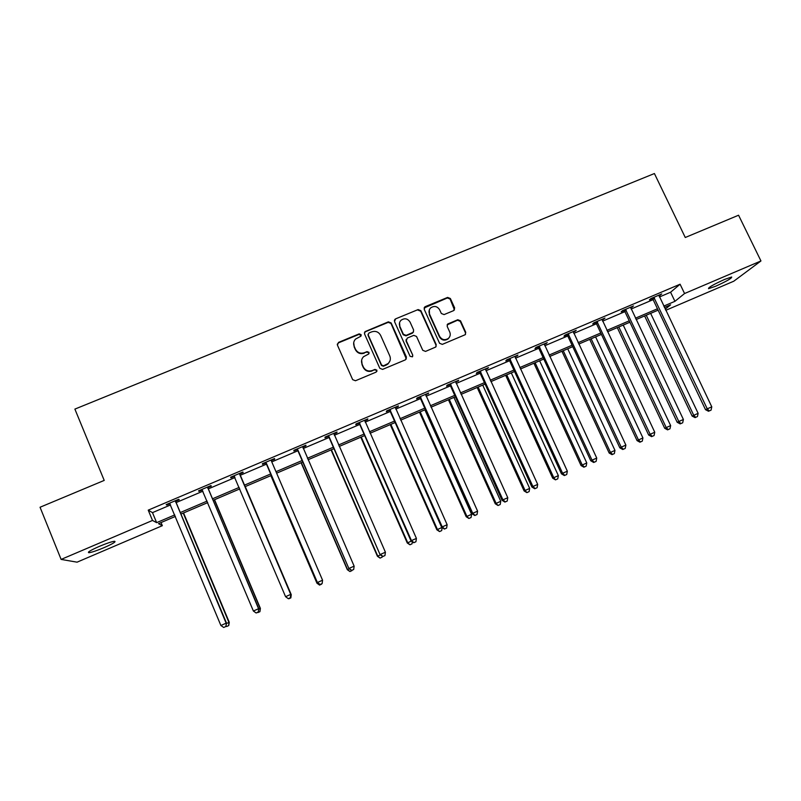 <?xml version="1.0" encoding="UTF-8"?>
<svg xmlns="http://www.w3.org/2000/svg" width="801" height="801" viewBox="0 0 801 801"><rect width="100%" height="100%" fill="white"/><g stroke="black" fill="none" stroke-linecap="round" stroke-linejoin="round"><path stroke-width="1.2" d="M361.131 334.648L359.178 333.877L338.533 342.387L337.421 345.111L352.66 379.644L355.464 380.755L376.15 372.095L376.911 370.182L374.958 369.411L372.285 370.523C368.35 371.734 365.376 370.553 363.344 366.988L362.072 364.105C361.011 361.321 361.501 358.858 363.544 356.705L368.68 354.002L369.011 352.38L367.058 351.609L364.385 352.72C360.46 353.912 357.486 352.73 355.464 349.176L354.192 346.312C353.151 343.629 353.601 341.226 355.524 339.093L360.84 336.23L361.131 334.648M361.151 335.759L359.088 334.357L338.473 342.858L337.251 344.26M376.891 371.404L376.78 370.593L374.828 369.822L372.285 370.523M369.011 353.541L368.891 352.83L366.948 352.06L364.385 352.72M715.693 286.227L708.535 288.69C708.064 287.609 713.401 284.525 724.555 279.439L731.673 277.006C732.044 278.137 726.717 281.211 715.693 286.227M104.12 547.614C97.061 550.577 92.035 552.269 89.041 552.71C86.908 552.48 90.363 550.357 99.394 546.352C106.503 543.378 111.519 541.686 114.433 541.276C116.505 541.536 113.061 543.649 104.12 547.614M453.636 310.628L454.668 307.964L450.362 298.503L447.619 297.411L425.261 306.633L424.21 309.296L439.569 343.279L442.322 344.38L465.211 334.708L465.751 332.325L460.525 320.831L457.782 319.739L447.679 324.045L447.178 326.397L449.761 332.105C450.713 334.558 450.232 336.67 448.34 338.453C444.795 340.575 441.882 339.874 439.599 336.34L429.486 313.982C428.575 311.659 428.986 309.617 430.708 307.864C434.272 305.531 437.256 306.172 439.639 309.787L441.331 313.491L444.074 314.593L453.636 310.628M161.031 522.562L162.333 525.686L77.056 562.172L61.116 559.418L40.05 507.243L104.21 480.41L74.883 409.101L654.407 173.537L685.266 237.496L738.572 215.219L760.95 260.956L733.756 281.221L665.751 310.317M61.116 559.418L152.5 520.45L156.646 522.663L174.768 514.913M659.403 296.991L670.587 292.235L680.089 284.215L148.225 510.147L152.5 520.45M680.089 284.215L684.565 293.526L760.95 260.956M391.138 322.943L388.375 321.842L364.946 331.674L364.535 333.917L379.804 368.29L382.598 369.391L405.386 359.849L406.447 357.136L391.138 322.943L390.988 323.434L388.225 322.342L365.506 331.704L364.365 332.896M395.574 318.878L418.122 309.576L420.875 310.668L436.225 344.67L435.694 347.053L425.531 351.409L422.758 350.307L416.53 336.46L413.767 335.359L407.349 338.022L406.277 340.725L412.765 355.173L412.395 356.835L410.072 356.305L394.503 321.551L395.574 318.878L418.122 309.576M148.225 510.147L152.48 512.63L170.603 504.92M176.14 502.567L202.923 491.173M208.27 488.9L234.963 477.546M240.11 475.353L266.633 464.069M271.769 461.887L297.952 450.743M303.189 448.52L328.991 437.546M334.327 435.273L359.759 424.45M365.186 422.147L390.257 411.484M395.784 409.131L420.485 398.618M426.102 396.235L450.452 385.872M456.159 383.449L480.159 373.236M485.947 370.773L509.616 360.71M515.484 358.207L538.813 348.285M544.77 345.752L567.759 335.969M573.796 333.406L596.455 323.764M602.572 321.161L624.91 311.659M631.108 309.026L653.125 299.654M175.89 501.196L179.234 499.774L178.663 499.313L166.177 504.62L166.818 505.061L170.022 503.689M208.02 487.539L211.334 486.127L210.903 485.606L198.538 490.863L199.018 491.363L202.343 489.952L201.842 489.451M239.849 474.002L243.144 472.61L242.863 472.019L230.608 477.226L230.938 477.796L234.232 476.395M271.409 460.585L274.663 459.203L274.533 458.562L262.378 463.719L262.568 464.34L265.842 462.958M302.708 447.278L305.902 445.917L305.912 445.216L293.877 450.332L293.927 451.013L297.161 449.641M333.847 434.042L336.871 432.75L337.021 431.999L325.086 437.066L324.996 437.807L328.2 436.435M364.705 420.915L367.569 419.704L367.849 418.893L356.024 423.919L355.794 424.71L358.968 423.359M395.293 407.909L397.987 406.768L398.407 405.897L386.683 410.883L386.322 411.724L389.466 410.392M425.611 395.023L428.695 393.021L417.071 397.967L416.58 398.858L419.704 397.536M455.669 382.237L458.713 380.265L447.198 385.161L446.568 386.112L449.671 384.79M485.456 369.571L488.48 367.609L477.066 372.465L476.305 373.466L479.378 372.165M514.993 357.016L517.987 355.063L506.663 359.879L505.781 360.931L508.825 359.639M544.269 344.57L547.233 342.638L536.009 347.404L535.008 348.505L538.022 347.223M573.296 332.225L576.229 330.312L565.106 335.038L563.984 336.19L566.978 334.918M602.082 319.989L604.985 318.087L593.952 322.773L592.71 323.974L595.674 322.713M630.607 307.854L633.491 305.972L622.557 310.618L621.186 311.859L624.129 310.608M658.903 295.829L661.756 293.957L650.913 298.563L649.431 299.854L652.344 298.613M175.399 516.425L158.498 523.644L162.333 525.686M665.22 309.186L670.607 304.831L664.399 307.474M658.132 310.157L636.104 319.569M629.906 322.222L607.558 331.764M601.441 334.387L578.763 344.07M572.725 346.653L549.726 356.475M543.769 359.028L520.44 368.991M514.562 371.504L490.893 381.616M485.096 384.09L461.086 394.352M455.379 396.795L431.018 407.198M425.401 409.601L400.68 420.165M395.163 422.527L370.082 433.241M364.645 435.564L339.203 446.437M333.867 448.71L308.055 459.744M302.808 461.987L276.615 473.181M271.479 475.373L244.946 486.708M239.789 488.91L213.086 500.325M207.739 502.607L180.946 514.062M663.749 306.102L674.933 301.326L684.565 293.526M180.315 512.55L207.109 501.106M212.455 498.823L239.159 487.419M244.305 485.216L270.838 473.892M275.985 471.699L302.167 460.515M307.414 458.272L333.226 447.248M338.563 444.966L364.004 434.102M369.441 431.789L394.513 421.076M400.039 418.713L424.76 408.16M430.367 405.767L454.738 395.364M460.435 392.921L484.455 382.668M490.242 380.195L513.912 370.092M519.789 367.579L543.118 357.616M549.075 355.073L572.074 345.251M578.112 342.668L600.78 332.986M606.898 330.372L629.246 320.831M635.443 318.187L657.471 308.785M152.48 512.63L156.646 522.663M670.587 292.235L674.933 301.326M166.818 505.061L166.558 504.45M199.018 491.363L198.768 490.763M230.938 477.796L230.688 477.196M274.663 459.203L274.413 458.613M305.902 445.917L305.652 445.326M336.871 432.75L336.62 432.17M367.569 419.704L367.309 419.123M397.987 406.768L397.727 406.187M428.145 393.942L427.884 393.371M458.042 381.236L457.782 380.655M487.679 368.63L487.419 368.06M517.056 356.145L516.795 355.574M546.182 343.759L545.922 343.188M575.058 331.474L574.798 330.913M603.694 319.299L603.433 318.748M632.079 307.234L631.819 306.683M660.224 295.269L659.964 294.718M353.702 342.688L354.192 346.312M364.285 353.161C360.36 354.352 357.386 353.181 355.374 349.626L354.102 346.773M361.631 360.15L362.072 364.105M372.165 370.943C368.24 372.145 365.266 370.963 363.243 367.409L361.972 364.535M406.367 358.978L390.988 323.434M368.931 333.006L368.17 334.898L381.586 365.046L383.539 365.817L388.175 363.494C390.357 361.341 390.898 358.828 389.797 355.944L380.625 335.379C378.603 331.844 375.639 330.673 371.734 331.844L368.931 333.006M368.049 334.237L368.17 334.898M389.917 361.021L388.024 363.924L386.192 365.066L383.389 366.237L381.446 365.466L368.06 335.369M436.054 346.663L435.994 345.131L420.675 311.188L417.922 310.087M406.157 339.394L406.097 341.186L412.765 355.173M412.655 356.545L412.565 355.614M410.082 322.122C407.649 318.458 404.625 317.847 401.021 320.27C399.339 322.032 398.948 324.065 399.839 326.357L403.384 334.267L406.157 335.369L413.156 332.335L413.636 330.022L410.082 322.122M399.559 322.663L399.839 326.357M413.556 331.834L412.375 333.186L405.967 335.849L403.203 334.748L399.669 326.848M395.404 319.379L394.352 320.37M429.326 309.927L429.486 313.982M449.471 337.161L448.089 338.913C444.545 341.036 441.631 340.335 439.359 336.81L429.266 314.493M465.491 334.418L465.461 332.795L460.245 321.331L457.501 320.24L447.098 324.896M454.477 309.957L450.102 299.043L447.369 297.952L424.089 307.985M226.413 623.508L229.266 622.297L183.549 512.94M228.605 625.631L226.593 626.522L228.736 625.581L228.926 622.387L183.229 513.081M226.593 626.522L225.992 626.102M229.266 622.297L228.736 625.581M175.299 500.735L226.122 623.168L220.896 625.501L169.552 503.178M175.89 500.485L176.06 502.357L226.483 623.068L225.792 626.532L223.699 627.463L225.792 626.532M225.932 626.482L226.483 623.068M220.896 625.501L223.699 627.463M258.713 609.12L260.395 608.42L214.538 499.704M259.854 611.694L257.852 612.585L259.935 611.674L260.195 608.45L214.368 499.774M260.395 608.42L259.935 611.674M290.723 594.853L291.254 594.672L245.256 486.577M290.823 597.876L288.851 598.758L290.843 597.886L291.194 594.642L245.226 486.587M291.254 594.672L290.843 597.886M207.579 487.018L258.563 608.72L253.386 611.023L201.882 489.441M208.01 486.838L208.19 488.7L258.773 608.68L258.202 612.074L256.13 612.995L258.202 612.074M258.292 612.054L258.773 608.68M253.386 611.023L256.13 612.995M239.559 473.421L290.713 594.402L285.577 596.685L233.912 475.824M239.839 473.301L240.03 475.153L290.773 594.432L290.322 597.756L288.27 598.667L290.322 597.756M234.663 476.845L233.732 475.894M290.352 597.756L290.773 594.432M285.577 596.685L288.27 598.667M270.858 475.644L316.956 583.218L317.757 582.808M270.928 475.604L317.016 583.138L319.539 585.09L321.521 584.189L319.559 585.06L316.956 583.218M301.086 462.718L347.324 569.691L349.236 568.79M301.296 462.628L347.514 569.551L349.937 571.534L351.959 570.612L350.017 571.483M349.937 571.534L347.324 569.691M331.063 449.912L377.431 556.284L380.425 554.893M331.404 449.772L377.752 556.084L380.064 558.097L382.127 557.166L380.195 558.027M382.257 556.154L382.127 557.166M380.064 558.097L377.431 556.284M266.373 463.248L317.416 582.557L265.662 462.327M317.416 582.557L320.09 584.5L322.122 583.589L320.12 584.47L317.476 582.477L322.563 580.204L271.419 461.056M266.543 463.869L265.341 462.467M271.389 459.894L271.409 460.925M322.152 583.559L322.563 580.204M297.832 449.872L348.886 568.54L297.131 448.95M351.679 570.392L353.692 569.501L351.679 570.392L349.096 568.39L354.132 566.147L302.668 446.598M297.862 450.552L296.66 449.151M348.886 568.54L351.589 570.452M353.692 569.501L354.132 566.147M329.021 436.605L380.075 554.652L328.31 435.694M382.948 556.445L384.951 555.564L382.948 556.445L380.415 554.432L385.411 552.209L333.807 433.361M328.911 437.346L327.709 435.954M380.075 554.652L382.808 556.535M384.951 555.564L385.411 552.209M360.79 437.216L407.268 542.988L411.334 541.116M361.251 437.016L407.719 542.728L409.932 544.78L412.024 543.829L410.122 544.68M412.325 541.776L412.024 543.829M409.932 544.78L407.268 542.988M359.919 423.469L359.679 424.26L410.983 540.885L411.464 540.605L359.218 422.558M413.947 542.627L415.929 541.746L413.947 542.627L411.464 540.605L416.41 538.402L364.665 420.245M359.679 424.26L358.478 422.868M410.983 540.885L413.747 542.738M415.929 541.746L416.41 538.402M390.257 424.62L436.855 529.801L441.972 527.469M390.848 424.37L437.436 529.491L439.549 531.574L441.681 530.602L439.789 531.443M442.142 527.579L441.681 530.602M439.549 531.574L436.855 529.801M390.558 410.442L390.167 411.283L441.611 527.238L442.232 526.898L389.847 409.541M444.665 528.93L446.628 528.059L444.665 528.93L442.232 526.898L447.138 524.715L395.243 407.238M390.167 411.283L388.976 409.912M441.611 527.238L444.415 529.06M446.628 528.059L447.138 524.715M419.474 412.135L466.192 516.735L471.589 514.272L424.87 409.832M420.195 411.824L466.893 516.365L468.915 518.477L471.068 517.496L469.196 518.327M471.589 514.272L471.068 517.496M468.915 518.477L466.192 516.735M420.915 397.526L420.405 398.427L471.979 513.711L472.73 513.321L420.215 396.625M475.113 515.353L477.056 514.492L475.113 515.353L472.73 513.321L477.586 511.148L425.561 394.352M420.405 398.427L419.213 397.056M471.979 513.711L474.803 515.514M477.056 514.492L477.586 511.148M448.45 399.759L495.268 503.779L500.755 501.276L453.927 397.416M449.281 399.399L496.099 503.358L498.022 505.491L500.214 504.5L498.352 505.331M500.755 501.276L500.214 504.5M498.022 505.491L495.268 503.779M451.013 384.73L450.372 385.681L502.067 500.305L502.948 499.854L450.312 383.839M505.281 501.897L507.213 501.046L505.281 501.897L502.948 499.854L507.774 497.701L455.609 381.576M450.372 385.681L449.181 384.32M502.067 500.305L504.92 502.077M507.213 501.046L507.774 497.701M477.176 387.484L524.104 490.933L529.671 488.4L482.733 385.101M478.137 387.073L525.055 490.452L526.888 492.625L529.111 491.614L527.268 492.435M529.671 488.4L529.111 491.614M526.888 492.625L524.104 490.933M480.85 372.044L480.079 373.046L531.894 487.018L532.905 486.507L480.149 371.153M535.188 488.56L537.101 487.709L535.188 488.56L532.905 486.507L537.681 484.385L485.406 368.921M480.079 373.046L478.888 371.684M531.894 487.018L534.778 488.76M537.101 487.709L537.681 484.385M505.661 375.309L552.7 478.187L558.347 475.624L511.308 372.896M506.743 374.848L553.761 477.666L555.504 479.859L557.766 478.838L555.934 479.649M558.347 475.624L557.766 478.838M555.504 479.859L552.7 478.187M510.427 359.459L509.526 360.52L561.461 473.842L562.602 473.281L509.726 358.578M564.835 475.343L566.728 474.502L564.835 475.343L562.602 473.281L567.338 471.168L514.933 356.365M509.526 360.52L508.345 359.168M561.461 473.842L564.375 475.564M566.728 474.502L567.338 471.168M533.917 363.233L581.055 465.561L586.773 462.958L539.634 360.79M535.108 362.723L582.237 464.98L584.36 466.973L583.879 467.203L586.172 466.162L584.36 466.973M586.773 462.958L586.172 466.162M583.879 467.203L581.055 465.561M539.744 346.993L538.723 348.095L590.778 460.785L592.039 460.164L539.043 346.112M594.222 462.237L596.104 461.406L594.222 462.237L592.039 460.164L596.735 458.072L544.209 343.919M538.723 348.095L537.541 346.753M590.778 460.785L593.721 462.487M596.104 461.406L596.735 458.072M561.932 351.259L609.171 453.026L614.968 450.392L567.729 348.785M563.243 350.708L610.462 452.405L612.545 454.407L612.024 454.648L614.347 453.596L612.545 454.407M614.968 450.392L614.347 453.596M612.024 454.648L609.171 453.026M568.81 334.628L567.669 335.789L619.834 447.839L621.216 447.168L568.109 333.757M623.358 449.251L625.221 448.42L623.358 449.251L621.216 447.168L625.871 445.096L573.236 331.584M567.669 335.789L566.487 334.448M619.834 447.839L622.798 449.511M625.221 448.42L625.871 445.096M589.716 339.394L637.055 440.61L642.923 437.937L595.594 336.881M591.138 338.783L638.457 439.929L640.5 441.942L639.929 442.202L642.282 441.141L640.5 441.942M642.923 437.937L642.282 441.141M639.929 442.202L637.055 440.61M597.626 322.372L596.365 323.574L648.64 435.013L650.142 434.282L596.935 321.511M652.234 436.365L654.077 435.544L652.234 436.365L650.142 434.282L654.757 432.23L602.012 319.349M596.365 323.574L595.193 322.252M648.64 435.013L651.634 436.655M654.077 435.544L654.757 432.23M617.281 327.609L664.7 428.285L670.647 425.591L623.218 325.076M618.813 326.958L666.212 427.564L668.214 429.576L667.603 429.867L669.976 428.785L668.214 429.576M670.647 425.591L669.976 428.785M667.603 429.867L664.7 428.285M626.202 310.227L624.82 311.469L677.195 422.287L678.817 421.506L625.511 309.366M680.87 423.599L682.692 422.788L680.87 423.599L678.817 421.506L683.393 419.474L630.537 307.224M624.82 311.469L623.649 310.147M677.195 422.287L680.219 423.909M682.692 422.788L683.393 419.474M644.615 315.934L692.124 416.069L698.132 413.336L650.632 313.361M646.247 315.234L693.746 415.298L695.699 417.321L695.048 417.621L697.451 416.54L695.699 417.321M698.132 413.336L697.451 416.54M695.048 417.621L692.124 416.069M654.537 298.182L653.035 299.474L705.511 409.671L707.253 408.85L653.836 297.321M709.255 410.943L711.068 410.142L709.255 410.943L707.253 408.85L711.779 406.828L658.833 295.199M653.035 299.474L651.864 298.152M705.511 409.671L708.555 411.273M711.068 410.142L711.779 406.828M388.225 322.342L388.375 321.842M420.675 311.188L420.875 310.668M447.959 324.215L448.22 323.714M457.501 320.24L457.782 319.739M460.245 321.331L460.525 320.831M425.051 307.153L425.261 306.633M447.369 297.952L447.619 297.411M450.102 299.043L450.362 298.503M454.397 308.485L454.668 307.964M175.299 501.086L175.89 501.546M175.469 501.907L176.06 502.357M207.579 487.368L208.02 487.889M207.749 488.179L208.19 488.7M239.559 473.771L239.859 474.342M239.729 474.572L240.03 475.153M234.162 476.064L234.483 476.635M265.912 462.567L266.082 463.198M297.371 449.191L297.401 449.872M328.55 435.934L328.44 436.675M359.459 422.798L359.208 423.589M390.087 409.772L389.707 410.623M420.455 396.865L419.944 397.767M450.552 384.069L449.912 385.021M480.39 371.384L479.619 372.395M509.967 358.808L509.066 359.869M539.283 346.342L538.262 347.454M568.35 333.987L567.208 335.138M597.166 321.732L595.914 322.943M625.741 309.587L624.369 310.838M654.077 297.541L652.585 298.843M89.041 552.71L88.691 551.849M394.773 319.789L394.933 319.289M447.429 324.545L447.679 324.045M424.44 307.544L424.65 307.023"/></g></svg>

